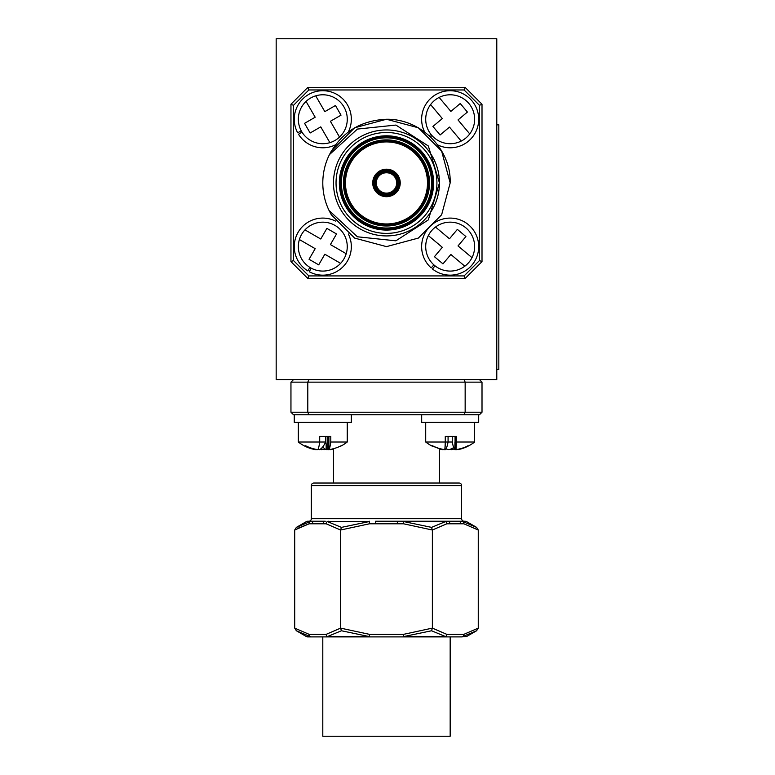 <?xml version="1.0" encoding="UTF-8"?>
<svg xmlns="http://www.w3.org/2000/svg" width="775" height="775" viewBox="0 0 775 775"><rect width="100%" height="100%" fill="white"/><g stroke="black" fill="none" stroke-linecap="round" stroke-linejoin="round"><path stroke-width="1.16" d="M496.785 38.75L276.171 38.75L276.171 379.605L496.785 379.605L496.785 38.75M294.258 414.761L293.502 414.761L294.258 414.761L294.258 422.404L351.327 422.404L351.327 414.761M455.264 483.028L439.464 483.028L439.464 448.589A39.38 39.36 -90 0 0 444.414 449.636L444.414 449.636M317.702 483.028L333.492 483.028L333.492 448.696M464.109 414.761L465.155 412.213L482.011 412.213L479.463 414.761L293.502 414.761L290.954 412.213L290.954 382.153L293.502 379.605L290.954 382.153L307.801 382.153L308.857 379.605M479.463 414.761L482.011 412.213L482.011 382.153L479.463 379.605L482.011 382.153L465.155 382.153L464.109 379.605M465.155 412.213L465.155 382.153L307.801 382.153L307.801 412.213L465.155 412.213M308.857 414.761L307.801 412.213L290.954 412.213L293.502 414.761M396.674 182.939A10.191 10.191 0 0 0 386.483 172.748A10.191 10.191 0 0 0 376.292 182.939A10.191 10.191 0 0 0 386.483 193.13A10.191 10.191 0 0 0 396.674 182.939A10.191 10.191 0 0 1 386.483 193.13A10.191 10.191 0 0 1 376.292 182.939M373.744 182.939A12.739 12.739 0 0 1 386.483 170.2A12.739 12.739 0 0 1 399.222 182.939A12.739 12.739 0 0 1 386.483 195.678A12.739 12.739 0 0 1 373.744 182.939A12.739 12.739 0 0 0 386.483 195.678A12.739 12.739 0 0 0 399.222 182.939M428.517 182.939A42.034 42.034 0 0 0 386.483 140.905A42.034 42.034 0 0 0 344.449 182.939A42.034 42.034 0 0 0 386.483 224.973A42.034 42.034 0 0 0 428.517 182.939A42.034 42.034 0 0 1 386.483 224.973A42.034 42.034 0 0 1 344.449 182.939M432.586 182.939A46.113 46.113 0 0 0 386.483 136.826A46.113 46.113 0 0 0 340.37 182.939A46.113 46.113 0 0 0 386.483 229.051A46.113 46.113 0 0 0 432.586 182.939A46.113 46.113 0 0 1 386.483 229.051A46.113 46.113 0 0 1 340.37 182.939M329.046 155.426L331.322 151.096L354.64 127.778L386.483 119.253L418.326 127.778L441.634 151.096L450.168 182.939L441.634 151.096L418.326 127.778L386.483 119.253L354.64 127.778L331.322 151.096L329.046 155.426L331.322 151.096L354.64 127.778L386.483 119.253L418.326 127.778L441.634 151.096L450.168 182.939C451.282 148.674 420.282 118.614 386.483 119.253C360.298 120.474 341.155 132.525 329.046 155.426A63.686 63.686 0 0 0 329.046 210.451L357.382 236.782L395.851 240.822L428.323 219.897L439.464 182.939A52.991 52.991 0 0 1 386.483 235.929A52.991 52.991 0 0 1 333.492 182.939A52.991 52.991 0 0 1 386.483 129.948A52.991 52.991 0 0 1 439.464 182.939L428.352 146.01L395.899 125.066L357.411 129.076L329.433 154.632M450.168 182.939L441.634 214.782L418.326 238.09L386.483 246.624L354.64 238.09L331.322 214.782L329.046 210.451L331.322 214.782L354.64 238.09L386.483 246.624L418.326 238.09L441.634 214.782L450.168 182.939L441.634 214.782L418.326 238.09L386.483 246.624L354.64 238.09L331.322 214.782L329.046 210.451L331.322 214.782L354.64 238.09L386.483 246.624L418.326 238.09L441.634 214.782L450.168 182.939L441.634 214.782L418.326 238.09L386.483 246.624L354.64 238.09L331.322 214.782L329.046 210.451M482.011 261.611L465.155 278.467L307.801 278.467L290.954 261.611L290.954 104.257L307.801 87.41L465.155 87.41L482.011 104.257L482.011 261.611L479.463 260.565L479.463 105.313L464.109 89.958L465.155 87.41M482.011 104.257L479.463 105.313M464.109 89.958L308.857 89.958L307.801 87.41M308.857 89.958L293.502 105.313L290.954 104.257M465.155 278.467L464.109 275.919L479.463 260.565M293.502 105.313L293.502 260.565L290.954 261.611M307.801 278.467L308.857 275.919L464.109 275.919M450.168 636.895L450.168 736.25L322.797 736.25L322.797 636.895L311.337 636.895L328.377 636.895A2.548 1.879 -90 0 1 327.438 636.556A2.548 2.189 -104 0 1 326.168 634.347L340.593 628.128L369.442 634.347L369.162 636.556L341.426 630.763L327.438 636.556L369.162 636.556A2.548 0.552 -90 0 0 369.442 636.895L322.797 636.895M444.588 636.895L403.523 636.895A2.548 0.552 -90 0 0 403.794 636.556L403.523 634.347L432.373 628.128L446.797 634.347A2.548 2.189 104 0 1 445.528 636.556L431.539 630.763L403.794 636.556L445.528 636.556A2.548 1.879 -90 0 1 444.588 636.895L461.629 636.895A2.548 2.209 -90 0 0 463.838 634.347L478.262 628.128L476.586 630.763L462.84 636.556L476.586 630.763L466.55 636.556L461.629 636.895A2.548 2.432 90 0 0 462.84 636.556A2.548 2.189 -104 0 0 463.838 634.347L446.797 634.347A2.548 2.209 -90 0 1 444.588 636.895L403.523 636.895L403.523 634.347L369.442 634.347L369.442 636.895L403.523 636.895M307.685 636.895L311.337 636.895L307.685 636.895A2.548 2.548 0 0 1 306.406 636.556L296.37 630.763L310.116 636.556L296.37 630.763L294.703 628.128L309.128 634.347A2.548 2.189 104 0 0 310.116 636.556L306.406 636.556M306.406 521.585L296.37 527.378L310.116 521.585L306.406 521.585A2.548 2.548 0 0 1 307.685 521.246L325.287 521.246A2.548 2.209 -90 0 0 323.088 523.793L312.209 523.793A2.548 2.209 -90 0 1 314.418 521.246M297.552 528.414L309.128 523.793A2.548 2.189 -104 0 1 310.116 521.585L296.37 527.378L294.703 530.013L294.703 628.128M311.327 518.698L461.629 518.698L461.629 485.576A2.548 2.548 0 0 0 459.081 483.028L313.875 483.028A2.548 2.548 0 0 0 311.327 485.576L311.327 518.698A2.548 2.548 0 0 1 308.779 521.246M397.352 521.246L397.352 523.793L375.613 523.793L375.613 521.246L465.281 521.246L466.55 521.585L462.84 521.585L476.586 527.378L478.262 530.013L478.262 628.128M461.629 518.698A2.548 2.548 0 0 0 464.177 521.246M369.442 636.895L328.377 636.895A2.548 2.209 -90 0 1 326.168 634.347L309.128 634.347A2.548 2.209 -90 0 0 311.337 636.895A2.548 2.432 -90 0 1 310.116 636.556M460.747 523.793A2.548 2.209 90 0 0 458.538 521.246L461.629 521.246A2.548 2.209 90 0 1 463.838 523.793L446.797 523.793L432.373 530.013L432.373 628.128L431.539 630.763M449.878 523.793A2.548 2.209 90 0 0 447.669 521.246L444.588 521.246A2.548 1.879 90 0 1 445.528 521.585L403.794 521.585L431.539 527.378L445.528 521.585A2.548 2.189 -104 0 1 446.797 523.793A2.548 2.209 90 0 0 444.588 521.246M375.613 523.793L369.442 523.793L369.162 521.585L327.438 521.585L341.426 527.378L369.162 521.585A2.548 0.552 -90 0 1 369.442 521.246L369.442 523.793L340.593 530.013L340.593 628.128L341.426 630.763M478.262 530.013L463.838 523.793A2.548 2.189 104 0 0 462.84 521.585A2.548 2.432 90 0 0 461.629 521.246M341.426 527.378L340.593 530.013L326.168 523.793L323.088 523.793M312.209 523.793L309.128 523.793L294.703 530.013M431.539 527.378L432.373 530.013L403.523 523.793L397.352 523.793M403.794 521.585L403.523 523.793L403.523 521.246A2.548 0.552 90 0 1 403.794 521.585M327.438 521.585A2.548 2.189 104 0 0 326.168 523.793A2.548 2.209 -90 0 1 328.377 521.246A2.548 1.879 -90 0 0 327.438 521.585M310.116 521.585A2.548 2.432 -90 0 1 311.337 521.246A2.548 2.209 -90 0 0 309.128 523.793M333.492 448.948A39.38 31.882 90 0 1 332.291 449.277A39.38 31.882 90 0 1 330.576 449.636L330.576 449.529M313.303 449.277A39.38 31.882 -90 0 0 315.008 449.636A39.38 23.114 -90 0 1 313.933 449.326M321.121 448.599A39.38 23.114 90 0 0 324.037 449.636A39.38 31.882 -90 0 0 325.529 449.326M322.797 449.277A39.38 23.114 -90 0 1 321.557 449.636A39.38 31.882 90 0 1 320.065 449.326M321.557 448.793L321.557 449.636M460.088 448.938A39.38 23.114 90 0 1 457.948 449.636A39.38 31.882 90 0 0 459.662 449.277A39.777 39.777 0 0 0 468.003 446.197A35.553 1.182 90 0 1 467.848 445.925A39.38 39.36 90 0 1 455.923 449.636A39.38 1.308 90 0 1 455.923 449.636L455.923 449.636M425.707 422.404L425.707 442.012L452.261 442.012L452.261 436.412M442.389 449.393L442.389 449.636A39.38 31.882 -90 0 1 440.675 449.277A39.38 31.882 -90 0 1 439.464 448.948A39.777 39.777 0 0 0 440.675 449.277M445.983 448.938A39.38 31.882 90 0 0 448.928 449.636A39.38 23.114 -90 0 0 453.714 447.562M454.353 448.938A39.38 31.882 -90 0 1 451.408 449.636A39.38 23.114 90 0 1 450.168 449.277M451.408 448.793L451.408 449.636M330.45 449.384A39.38 13.34 90 0 1 329.927 449.636A39.38 37.055 90 0 0 333.492 448.899M298.336 422.404L298.336 442.012L325.616 442.012L325.616 436.412M315.667 449.471L315.667 449.636A39.38 37.055 -90 0 1 306.338 446.855A39.38 37.055 -90 0 1 304.963 446.197L304.963 446.187M317.983 449.384A39.38 37.055 90 0 0 319.436 449.636A39.38 13.34 -90 0 0 325.616 442.012M327.602 449.384A39.38 37.055 -90 0 1 326.149 449.636A39.38 13.34 90 0 1 322.797 446.855M326.149 443.843L326.149 449.636M456.582 449.539A39.38 5.667 90 0 1 456.485 449.636A39.38 38.973 90 0 0 467.906 446.119M444.802 449.539A39.38 38.973 90 0 0 445.451 449.636A39.38 5.667 -90 0 0 448.076 442.012L448.076 436.412M443.852 449.548L443.852 449.636A39.38 38.973 -90 0 1 439.464 448.735M455.535 449.539A39.38 38.973 -90 0 1 454.877 449.636A39.38 5.667 90 0 1 452.261 442.012M454.877 449.636L454.944 442.012A39.38 1.308 90 0 0 455.555 449.636A39.38 39.36 -90 0 0 455.584 449.626A39.38 1.104 90 0 1 455.07 442.012L455.07 436.412M425.707 442.012A39.777 39.777 0 0 0 432.324 446.197A35.553 0.998 -90 0 0 432.343 446.197A35.553 0.998 -90 0 0 432.498 445.761A39.38 39.37 90 0 0 444.753 449.636A39.38 39.36 90 0 0 444.782 449.636A39.38 1.308 -90 0 0 445.392 442.012L445.392 436.412M328.368 449.539L328.368 449.636A39.38 39.38 0 0 0 328.91 449.548M316.675 449.548A39.38 39.38 0 0 0 317.217 449.636L317.217 449.539M444.753 449.636A39.38 1.104 -90 0 0 445.267 442.012L445.267 436.412L456.407 436.412L456.407 442.012A39.38 1.104 90 0 1 455.894 449.636A39.38 39.37 90 0 0 468.148 445.761A35.553 0.998 90 0 1 468.003 446.197A35.553 0.998 90 0 1 467.993 446.197A35.553 0.998 90 0 1 467.838 445.761M456.407 442.012L474.61 442.012M444.443 449.587L444.443 449.636A39.38 39.37 -90 0 1 432.469 445.906M455.894 449.587A39.38 39.37 -90 0 1 455.584 449.636L455.584 436.412L455.894 449.636M478.698 414.761L478.698 422.404L421.639 422.404L421.639 414.761M421.687 414.761L421.687 422.404M298.336 442.012A39.777 39.777 0 0 0 304.866 446.158A35.553 3.672 -90 0 0 305.059 446.197A35.553 3.672 -90 0 0 305.631 445.761A39.38 39.176 90 0 0 317.827 449.636A39.38 4.069 -90 0 0 319.707 442.012L319.707 436.412L330.789 436.412L330.789 442.012A39.38 4.069 90 0 1 328.91 449.636A39.38 39.176 90 0 0 341.107 445.761A35.553 3.672 90 0 1 340.719 446.158A35.553 3.672 90 0 1 340.535 446.197A35.553 3.672 90 0 1 340.332 446.148M330.789 442.012L347.248 442.012L347.248 422.404M319.707 436.412L320.269 436.412M316.675 449.452L316.675 449.636A39.38 39.176 -90 0 1 305.263 446.148M328.91 449.452A39.38 39.176 -90 0 1 327.757 449.636A39.38 4.069 90 0 1 325.878 442.012L325.878 436.412M327.757 449.636L327.757 436.412L328.91 436.412L328.91 449.636M294.51 414.761L294.51 422.404M294.345 414.761L294.345 422.404M326.885 228.392L336.534 233.963L330.402 244.58L346.202 253.706A24.451 24.451 0 0 0 304.963 229.894L320.753 239.01L326.885 228.392M304.963 229.894A24.451 24.451 0 0 0 310.562 267.801A24.451 24.451 0 0 0 346.202 253.706M340.632 263.355L324.832 254.239L318.699 264.856L309.051 259.286L315.183 248.668L299.382 239.543M335.468 221.059A28.53 28.53 0 0 0 298.084 232.355A28.53 28.53 0 0 0 307.811 270.901L309.932 267.423M311.211 268.16L309.264 271.744A28.53 28.53 0 0 0 348.363 233.953M457.366 229.381L465.901 236.549L458.015 245.937L471.994 257.658A24.451 24.451 0 0 0 435.511 227.046L449.481 238.778L457.366 229.381M435.511 227.046A24.451 24.451 0 0 0 434.446 265.36A24.451 24.451 0 0 0 471.994 257.658M464.826 266.203L450.856 254.471L442.971 263.868L434.436 256.699L442.322 247.312L428.343 235.59M435.017 265.825L432.479 269.012A28.53 28.53 0 0 0 472.023 264.963A28.53 28.53 0 0 0 468.507 224.769A28.53 28.53 0 0 0 428.313 228.286A28.53 28.53 0 0 0 431.191 267.937L433.893 264.876M460.243 103.521L467.412 112.055L458.015 119.941L469.747 133.91A24.451 24.451 0 0 0 439.134 97.427L450.856 111.397L460.243 103.521M439.134 97.427A24.451 24.451 0 0 0 431.433 134.966A24.451 24.451 0 0 0 469.747 133.91M461.202 141.069L449.481 127.1L440.093 134.986L432.925 126.441L442.322 118.565L430.59 104.586M437.497 144.818A28.53 28.53 0 0 0 472.023 100.915A28.53 28.53 0 0 0 424.603 131.924M429.263 135.761L430.968 134.395M431.917 135.528L430.425 136.846M335.449 105.507L341.019 115.165L330.402 121.288L339.528 137.088A24.451 24.451 0 0 0 315.716 95.838L324.832 111.639L335.449 105.507M315.716 95.838A24.451 24.451 0 0 0 301.611 131.479A24.451 24.451 0 0 0 339.528 137.088M329.879 142.658L320.753 126.868L310.136 132.99L304.565 123.341L315.183 117.209L306.057 101.418M348.363 131.924A28.53 28.53 0 0 0 308.528 94.54A28.53 28.53 0 0 0 297.677 132.787L301.252 130.83M301.998 132.108L298.511 134.24A28.53 28.53 0 0 0 335.468 144.818M496.785 124.852L498.829 124.852L498.829 369.413L496.785 369.413M375.274 182.939A11.208 11.208 0 0 1 386.483 171.73A11.208 11.208 0 0 1 397.691 182.939A11.208 11.208 0 0 1 386.483 194.147A11.208 11.208 0 0 1 375.274 182.939M398.195 182.939A11.722 11.722 0 0 0 386.483 171.217A11.722 11.722 0 0 0 374.761 182.939A11.722 11.722 0 0 0 386.483 194.651A11.722 11.722 0 0 0 398.195 182.939M400.239 182.939A13.756 13.756 0 0 1 386.483 196.695A13.756 13.756 0 0 1 372.727 182.939A13.756 13.756 0 0 1 386.483 169.182A13.756 13.756 0 0 1 400.239 182.939M343.432 182.939A43.051 43.051 0 0 1 386.483 139.888A43.051 43.051 0 0 1 429.534 182.939A43.051 43.051 0 0 1 386.483 225.99A43.051 43.051 0 0 1 343.432 182.939M345.466 182.939A41.017 41.017 0 0 0 386.483 223.956A41.017 41.017 0 0 0 427.5 182.939A41.017 41.017 0 0 0 386.483 141.922A41.017 41.017 0 0 0 345.466 182.939M341.387 182.939A45.086 45.086 0 0 0 386.483 228.024A45.086 45.086 0 0 0 431.568 182.939A45.086 45.086 0 0 0 386.483 137.843A45.086 45.086 0 0 0 341.387 182.939M339.353 182.939A47.13 47.13 0 0 1 386.483 135.809A47.13 47.13 0 0 1 433.613 182.939A47.13 47.13 0 0 1 386.483 230.068A47.13 47.13 0 0 1 339.353 182.939M436.926 182.939A50.443 50.443 0 0 0 386.483 132.496A50.443 50.443 0 0 0 336.04 182.939A50.443 50.443 0 0 0 386.483 233.382A50.443 50.443 0 0 0 436.926 182.939M293.502 260.565L308.857 275.919M439.464 182.939A52.991 52.991 0 0 1 386.483 235.929A52.991 52.991 0 0 1 333.492 182.939M461.629 485.576L311.327 485.576M462.84 636.556L466.55 636.556M466.55 521.585L476.586 527.378M468.003 446.197A39.777 39.777 0 0 0 474.62 442.012L474.62 422.404M340.719 446.158A39.777 39.777 0 0 0 347.248 442.012"/></g></svg>
